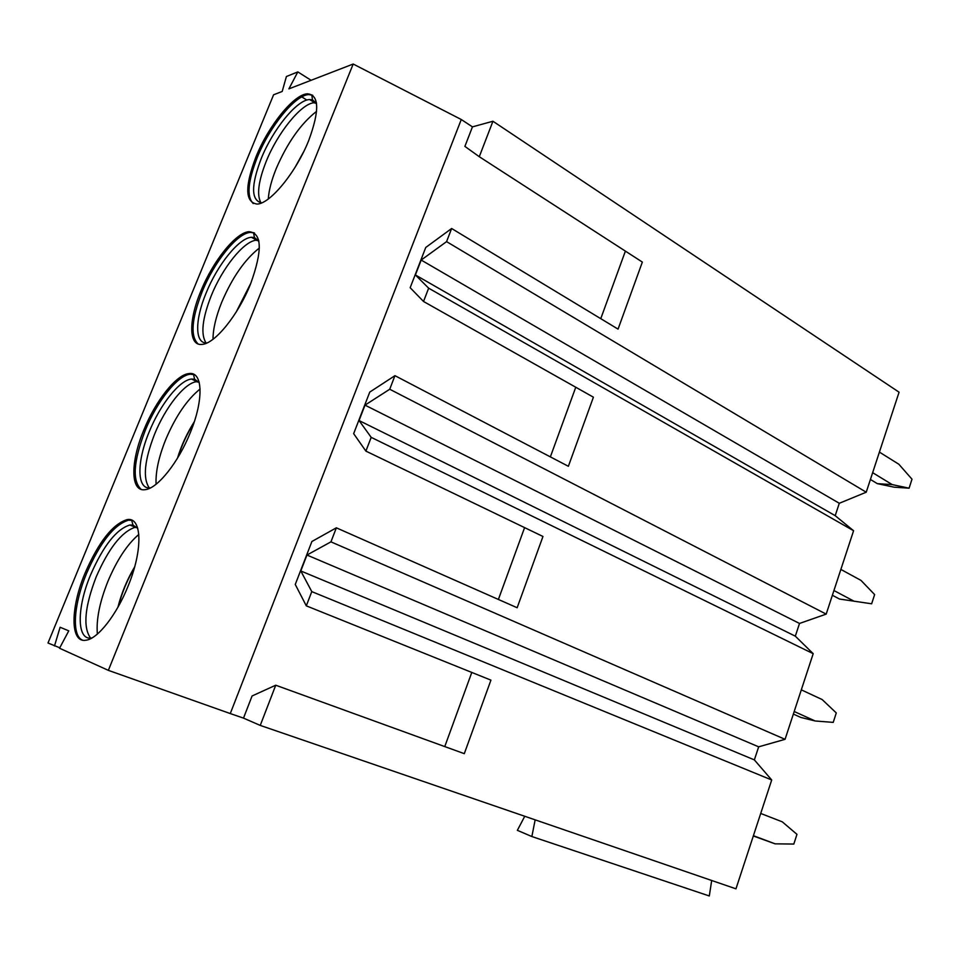 <?xml version="1.0" encoding="UTF-8"?>
<svg xmlns="http://www.w3.org/2000/svg" width="960" height="960" viewBox="0 0 960 960"><rect width="100%" height="100%" fill="white"/><g stroke="black" fill="none" stroke-linecap="round" stroke-linejoin="round"><path stroke-width="1.44" d="M54.492 645.948L60.108 627.252L68.772 630.852L59.532 648.24L108.36 670.356L353.184 64.032L288.888 88.872L297.828 71.904L286.404 76.512L282.204 91.452L273.588 94.788L48 643.008L59.772 647.784M839.292 503.28L835.2 515.676L853.584 530.724L428.652 288.168L415.404 274.968L421.176 260.052L839.292 503.28L866.232 492.204L899.076 392.196L492.936 121.248L472.452 126.864L461.268 119.508L353.184 64.032M301.776 96.9L306.876 100.068M297.828 71.904L311.088 80.292M190.332 432.552C204.096 399.3 202.764 371.064 188.916 373.572C176.22 374.652 155.568 400.896 143.844 429.972C130.332 462.048 130.308 492.216 145.164 489.672C157.404 488.652 178.464 462.408 190.332 432.552M250.524 284.04C262.608 250.596 262.116 233.148 249.072 231.672C235.836 232.428 212.832 261.312 200.772 291.336C188.484 320.604 188.58 346.32 202.128 344.388C214.812 343.764 238.284 314.94 250.524 284.04M308.784 140.328C319.692 110.568 319.272 95.052 307.512 93.804C293.88 94.176 268.332 125.988 255.972 156.876C244.68 186.636 245.076 202.368 257.148 204.072C270.12 203.892 296.196 172.224 308.784 140.328M128.1 586.092C143.268 549.504 141.972 516.408 127.032 519.636C112.728 524.064 98.76 541.848 85.116 572.988C70.308 608.016 70.008 643.428 86.088 640.2C97.752 638.856 116.616 614.868 128.1 586.092M132.3 520.452L128.436 520.212C114.12 524.628 100.14 542.4 86.52 573.516C73.8 603.876 71.364 635.448 82.38 640.092M92.112 637.872L91.644 637.956C76.536 640.944 76.668 607.812 90.552 574.956C103.32 545.772 116.436 529.116 129.888 525L132.996 525.096L131.676 520.296M137.736 528.312L132.996 525.096M137.388 527.208L134.76 527.4C121.368 532.116 108.492 548.676 96.108 577.068C84.684 607.008 82.836 627.336 90.576 638.064M97.368 634.068C96.132 619.716 99.612 602.232 107.808 581.616C116.856 560.088 127.2 544.356 138.828 534.432M194.34 374.628L190.272 374.22C177.552 375.288 156.9 401.508 145.188 430.572C133.368 461.412 132.06 481.032 141.228 489.396M150.636 487.812L150.624 487.812C136.668 490.164 136.56 461.94 149.208 431.844C160.188 404.58 179.592 380.028 191.532 379.044L194.616 379.2L193.488 374.376M199.272 382.632L194.616 379.2M198.996 381.612L196.188 381.72C184.128 383.496 165.276 407.604 154.56 434.232C144.432 460.44 142.668 478.332 149.268 487.908M156.084 484.224C155.496 471.972 158.7 457.14 165.66 439.728C175.524 416.46 187.008 399.552 200.1 389.016M254.484 232.968L250.38 232.392C237.12 233.136 214.104 261.996 202.056 291.996C191.544 319.116 190.236 336.444 198.132 343.968M207.072 342.912C194.736 344.112 194.724 320.22 206.076 293.124C217.368 264.972 238.98 237.948 251.436 237.276L254.436 237.516L253.524 232.632M258.84 241.008L254.436 237.516M258.66 240.18L255.912 240.216C243.276 241.716 222.264 268.236 211.224 295.776C202.284 318.636 200.544 334.356 206.028 342.912M213 339.276C213.048 328.908 215.964 316.536 221.76 302.148C232.344 277.404 244.872 259.368 259.356 248.052M312.756 95.268L308.772 94.584C295.116 94.944 269.556 126.732 257.208 157.608C247.86 181.464 246.54 196.776 253.236 203.532M261.648 202.884C251.076 200.412 250.932 185.64 261.228 158.58C272.796 129.612 296.796 99.852 309.624 99.54L312.492 99.852L311.784 94.896M316.5 103.26L312.492 99.852M316.416 102.732L313.92 102.732C300.864 103.896 277.5 133.104 266.172 161.484C258.312 181.392 256.596 195.18 261.012 202.86M268.296 198.972C268.872 190.344 271.5 180.252 276.18 168.696C287.364 142.764 300.84 123.648 316.596 111.336M108.36 670.356L230.28 713.568L461.268 119.508M295.26 584.46L311.892 541.5L336.348 527.82L330.948 541.848L306.96 555.036L758.676 746.832L754.356 759.888L771.708 779.976L311.784 591.612L306.3 605.844L295.26 584.46M471.792 672.432L444.768 746.58M243.504 718.116L252.084 695.964L275.736 685.212L260.256 725.412L243.504 718.116L230.28 713.568M492.936 121.248L479.28 156.708L464.892 146.4L472.452 126.864M625.392 251.124L600.768 318.66M428.652 288.168L423.528 301.476L410.172 287.712L425.748 247.476L451.632 228.504L446.58 241.632L421.176 260.052M575.76 387.24L550.368 456.888M365.004 405.132L359.04 420.54L371.196 437.352L365.892 451.104L353.652 433.656L369.756 392.088L394.956 375.672L389.724 389.244L365.004 405.132L799.524 623.448L795.312 636.168L813.192 653.676L785.064 739.32L758.676 746.832M524.592 527.616L498.396 599.46M311.784 591.612L300.792 570.96L306.96 555.036M275.736 685.212L464.292 753.672L490.932 680.136L306.3 605.844M771.708 779.976L735.96 888.828L260.256 725.412M300.792 570.96L754.356 759.888M711.684 880.488L709.308 895.968L531.864 836.544L517.356 830.328L524.76 816.276M853.584 530.724L826.188 614.112L799.524 623.448M753.312 835.98L775.128 843.84L793.824 844.056L796.968 834.36L782.304 821.844L760.716 813.444M775.128 843.84L753.408 835.692M793.356 714.072L800.736 717.408L815.172 720.984L833.232 722.376L836.292 712.932L822.156 699.552L801.312 689.844M815.172 720.984L794.196 711.504M832.38 595.272L839.508 599.04L871.644 603.792L874.632 594.588L860.988 580.392L840.864 569.424M854.184 601.284L833.94 590.532M870.42 479.46L877.308 483.636L892.2 484.596L909.096 488.184L912 479.196L898.836 464.232L879.408 452.1M909.096 488.184L894.168 487.188L877.308 483.636M892.2 484.596L872.652 472.668M535.152 819.84L531.864 836.544M785.064 739.32L330.948 541.848M336.348 527.82L517.152 607.74L542.964 536.472L365.892 451.104M813.192 653.676L371.196 437.352M359.04 420.54L795.312 636.168M826.188 614.112L389.724 389.244M394.956 375.672L568.38 466.296L593.412 397.188L423.528 301.476M415.404 274.968L835.2 515.676M866.232 492.204L446.58 241.632M451.632 228.504L618.06 329.124L642.348 262.08L479.28 156.708M134.364 567.912C127.212 579.996 121.884 592.824 118.38 606.408M193.932 422.844C187.092 433.644 181.776 445.152 177.984 457.356M250.488 284.148L236.772 311.124M302.376 154.296L296.556 164.844M128.436 520.212L127.032 519.636M135.492 527.28L129.888 525M134.76 527.4L137.244 527.688M134.664 566.88C127.104 579.54 121.524 593.004 117.912 607.26M190.272 374.22L188.916 373.572M196.92 381.612L191.532 379.044M196.188 381.72L198.984 382.224M194.292 421.764C187.02 433.164 181.416 445.308 177.468 458.208M250.38 232.392L249.072 231.672M256.62 240.132L251.436 237.276M255.912 240.216L258.768 240.9M250.968 282.936L236.148 312.12M308.772 94.584L307.512 93.804M314.616 102.66L309.624 99.54M313.92 102.732L316.524 103.5M303.528 152.004L295.296 166.932"/></g></svg>
